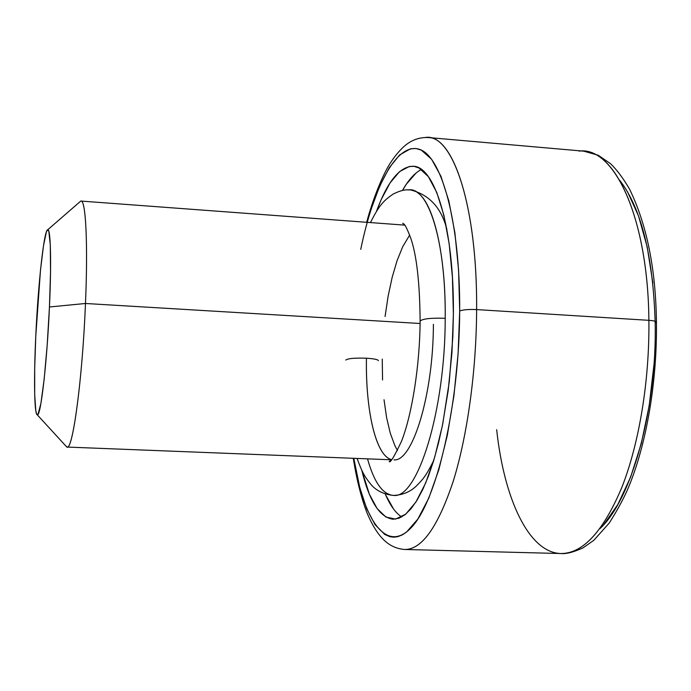 <?xml version="1.0" encoding="UTF-8"?>
<svg xmlns="http://www.w3.org/2000/svg" width="691" height="691" viewBox="0 0 691 691"><rect width="100%" height="100%" fill="white"/><g stroke="black" fill="none" stroke-linecap="round" stroke-linejoin="round"><path stroke-width="1.04" d="M391.607 459.619C375.861 456.224 365.461 410.255 366.437 358.214C354.682 357.834 347.815 358.448 345.837 360.071C347.815 358.448 354.682 357.834 366.437 358.214C374.133 358.715 378.115 359.545 378.392 360.702C378.115 359.545 374.133 358.715 366.437 358.214C365.591 406.343 374.297 449.591 388.264 458.168M408.113 189.965C428.023 185.758 446.058 240.934 445.211 318.301C445.246 411.18 417.39 498.962 393.697 495.421C417.39 498.962 445.246 411.18 445.211 318.301C431.037 317.825 422.676 318.741 420.102 321.056L420.102 321.056C422.676 318.741 431.037 317.825 445.211 318.301C445.842 253.649 433.309 202.213 417.114 192.383M393.697 495.421C382.857 494.721 374.142 482.525 367.534 458.85M394.008 459.869C412.389 462.089 433.352 394.665 433.395 324.286M360.737 249.382C373.658 186.76 396.582 142.476 419.057 149.204C441.437 155.553 460.189 221.647 459.688 310.967C463.039 309.698 468.688 309.24 476.626 309.585C477.446 203.828 451.689 131.359 424.68 137.613M579.006 151.13C613.755 145.801 648.08 217.268 648.884 320.33C653.859 320.684 656.381 321.324 656.45 322.231L655.189 323.094C653.107 255.635 641.248 208 619.611 180.187M404.771 225.128L81.046 201.072C85.788 200.122 88.042 244.044 85.477 303.487L420.093 323.492L85.477 303.487C88.111 242.55 85.658 198.282 80.717 201.107L47.765 229.74C50.633 228.462 51.54 262.062 49.45 306.977L85.477 303.487L49.45 306.977L50.538 271.598L50.296 245.003L48.819 231.252L47.705 229.749L46.409 231.796L43.49 245.702L40.475 270.285L35.785 335.947C38.117 283.975 44.06 229.403 47.765 229.74M385.25 494.013C390.026 505.225 395.502 512.877 401.687 516.963M453.382 314.155L452.838 336.698L449.28 381.726L442.724 423.98L438.465 443.156L433.68 460.603L428.437 476.056L422.857 489.332L417.027 500.249L411.05 508.731L405.021 514.717L399.035 518.207L393.17 519.235C379.756 517.533 369.288 501.182 361.764 470.191L369.4 494.264L377.122 508.559L385.932 517.067L395.563 519.105L405.686 514.182L415.887 502.072L425.725 482.888L434.699 457.166L442.335 425.889L448.2 390.432L451.957 352.548L453.382 314.155L452.424 277.255L449.159 243.69L443.829 215.031L436.764 192.435L428.368 176.671L419.083 168.034L414.246 166.384L409.34 166.471L399.553 171.618L390.078 182.899L381.216 199.578L376.448 211.437C387.435 181.491 399.683 166.436 413.209 166.263C434.976 166.047 454.229 228.332 453.382 314.155M366.662 222.303C372.993 198.412 382.693 175.289 389.499 164.372C394.224 156.779 399.268 150.638 404.624 145.948C411.663 139.936 419.567 137.129 428.342 137.544C454.047 137.336 477.377 209.071 476.626 309.585L648.884 320.33C648.089 222.372 616.89 151.709 583.731 151.165L598.216 155.242L610.576 163.707C617.218 170.211 623.567 178.753 629.639 189.334C646.854 224.73 655.794 269.041 656.441 322.265C657.201 380.655 646.793 442.413 629.285 485.471C624.845 496.44 618.169 508.965 609.272 523.018L593.811 540.31L583.049 547.851C573.495 552.204 566.11 554.096 560.893 553.534C582.841 553.621 603.157 531.586 621.84 487.431C639.149 443.596 649.635 380.318 648.884 320.33L476.626 309.585C476.375 371.11 467.306 436.194 453.218 481.299C438.051 526.732 421.968 549.457 404.961 549.483L560.893 553.534M652.874 283.189L647.191 246.912L638.536 215.972L627.463 191.649M603.649 524.745L617.832 504.516L630.615 477.127L641.291 443.613L649.238 405.462L653.962 364.572M405.323 549.492C422.296 549.103 438.31 526.197 453.382 480.781C467.375 435.701 476.375 370.868 476.626 309.585C468.688 309.24 463.039 309.698 459.688 310.967C459.334 405.582 436.703 500.94 411.525 527.337C386.295 554.502 363.276 519.882 353.809 458.314L359.735 487.388L366.714 508.749L375.127 524.745L384.766 534.463L389.966 536.717L393.792 537.192L397.722 536.7L402.499 534.791L406.533 532.087L417.839 519.071L428.783 498.142L438.794 469.837L447.345 435.218L453.909 395.848L458.107 353.688L459.688 310.967L458.574 269.948L454.885 232.737L448.882 201.107L440.962 176.343L431.599 159.25L421.285 150.111L415.93 148.496L410.523 148.798L399.744 154.853L389.353 167.576L379.67 186.112L370.981 209.563L367.197 222.338M421.415 169.485C414.807 172.845 408.493 179.824 402.482 190.422L406.325 184.212L416.103 172.983M385.595 494.816L393.602 509.086M397.455 450.506L394.932 445.764L390.285 433.24L386.615 417.692L384.023 399.726M382.555 379.972L382.253 359.078M385.077 316.513L388.126 296.171L392.168 277.333L397.083 260.619L402.741 246.652L409.685 235.035M35.785 335.947L34.688 368.346L34.688 394.647L35.828 410.972L36.796 414.401L37.996 414.341L40.916 403.423L44.172 379.143L47.195 345.077L49.45 306.977C46.988 363.233 40.605 417.753 37.254 414.807C34.265 414.514 33.755 378.34 35.785 335.947M37.254 414.816L66.759 446.982C72.443 452.64 82.445 379.955 85.477 303.487C82.505 378.357 72.805 450.299 67.087 447.06L65.74 445.876M599.831 528.753C631.151 500.275 656.951 410.29 655.189 323.094M656.45 322.231C656.381 321.324 653.859 320.684 648.884 320.33C649.635 380.085 639.235 443.121 622.038 486.93C603.485 531.077 583.256 553.284 561.368 553.543C528.848 553.249 504.015 498.66 496.674 429.707M357.092 458.444C362.818 474.156 365.055 476.764 370.117 483.432C375.317 490.169 382.987 494.169 393.119 495.412C402.274 495.179 409.979 492.078 416.224 486.118C422.693 479.537 425.63 476.738 433.672 460.603M404.477 224.748L402.741 223.202C403.604 224.575 404.287 221.051 410.92 238.628C416.733 255.86 419.8 283.31 420.119 320.995C419.834 365.807 411.914 414.911 401.506 441.307C394.215 456.708 390.121 463.428 389.214 461.476L391.115 460.137M446.818 229.101C441.221 207.611 429.102 194.551 410.454 189.921C407.431 189.878 403.596 188.902 392.989 194.145C384.386 200.364 379.808 203.793 370.48 222.58M428.342 137.544L583.731 151.165M391.443 459.791L67.087 447.06M353.265 458.288C356.651 479.684 361.263 497.961 367.102 513.119C372 524.642 377.303 533.322 383.021 539.144C389.214 545.501 396.53 548.948 404.961 549.483"/></g></svg>
